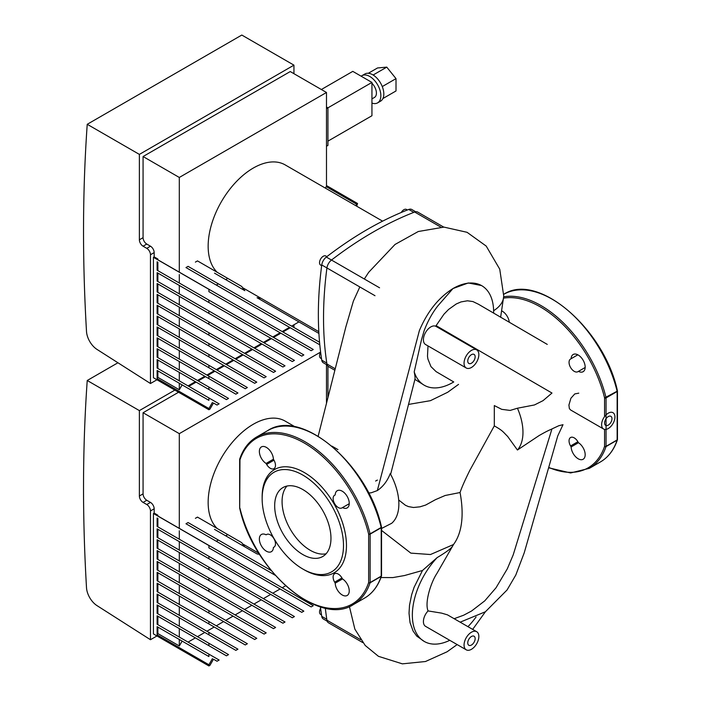 <?xml version="1.0" encoding="UTF-8"?>
<svg xmlns="http://www.w3.org/2000/svg" width="701" height="701" viewBox="0 0 701 701"><rect width="100%" height="100%" fill="white"/><g stroke="black" fill="none" stroke-linecap="round" stroke-linejoin="round"><path stroke-width="1.05" d="M174.873 390.106L139.376 410.602L139.376 496.001A5.231 3.023 -120 0 0 143.074 502.407L146.772 504.545A5.231 3.023 60 0 1 150.47 510.95L150.47 639.724L96.992 605.611A15.685 9.06 60 0 1 86.503 587.657A1720.377 993.264 60 0 1 87.231 380.494L117.943 362.767M293.947 327.472L293.947 324.773M156.963 635.965L150.47 639.724M87.231 380.494L139.376 410.602M244.833 546.868A66.42 38.345 -60 0 1 241.775 542.688L227.799 534.618L225.713 535.827L244.833 546.868M214.515 529.36L225.713 535.827M257.074 553.93L226.747 536.431L257.074 553.93A66.42 38.345 -60 0 0 259.545 554.333M195.386 518.319L197.48 517.11L227.799 534.618M326.491 403.119L326.491 364.599M320.611 352.077L179.307 433.656L179.307 528.361M285.596 585.799L282.196 587.762M185.975 523.752L275.23 575.284L185.975 523.752L188.061 522.543L271.182 570.535M216.294 541.26L218.388 540.05M188.061 642.107L195.377 637.884L157.12 615.793L157.12 624.249L219.124 660.044L217.03 661.253L213.49 659.203L209.941 665.345L208.898 665.95L153.423 633.923L153.423 513.509L154.167 513.079L157.865 515.217L157.199 515.594L313.259 605.699L311.165 606.908L208.898 547.858L208.977 545.492M272.777 593.195L280.102 588.971L208.898 547.858M263.366 598.636L270.691 594.404L157.12 528.834L208.898 558.723L208.898 556.314L303.84 611.132L301.754 612.341L208.898 558.723M157.12 517.969L157.12 526.425L208.898 556.314M253.955 604.069L261.271 599.837L157.12 539.709L208.898 569.598L208.898 567.179L294.429 616.565L292.335 617.774L208.898 569.598M157.12 528.834L157.12 537.29L208.898 567.179M244.544 609.502L251.861 605.278L157.12 550.574L208.898 580.463L208.898 578.053L285.018 621.997L282.924 623.207L208.898 580.463M157.12 539.709L157.12 548.164L208.898 578.053M235.124 614.935L242.45 610.711L157.12 561.448L208.898 591.337L208.898 588.919L275.607 627.439L273.513 628.648L208.898 591.337M157.12 550.574L157.12 559.03L208.898 588.919M225.713 620.367L233.039 616.144L157.12 572.314L208.898 602.203L208.898 599.793L266.187 632.872L264.102 634.081L208.898 602.203M157.12 561.448L157.12 569.904L208.898 599.793M216.302 625.809L223.619 621.577L157.12 583.188L208.898 613.077L208.898 610.659L256.776 638.304L254.682 639.514L208.898 613.077M157.12 572.314L157.12 580.77L208.898 610.659M206.883 631.242L214.208 627.018L157.12 594.054L208.898 623.943L208.898 621.533L247.365 643.737L245.271 644.946L208.898 623.943M157.12 583.188L157.12 591.644L208.898 621.533M197.472 636.674L204.797 632.451L157.12 604.928L208.898 634.817L208.898 632.398L237.946 649.179L235.86 650.379L208.898 634.817M157.12 594.054L157.12 602.51L208.898 632.398M226.441 655.821L208.898 645.682L208.898 643.273L228.535 654.611L226.441 655.821M157.12 615.793L208.898 645.682M157.12 604.928L157.12 613.384L208.898 643.273M208.898 665.95L208.898 664.741L157.12 634.852L157.865 633.573L179.307 645.954L182.12 641.1L157.12 626.668L208.898 656.557L208.898 654.138M182.12 641.1L208.898 656.557M208.898 664.741L212.438 658.598M331.923 446.116L337.952 449.595M157.865 518.398L157.865 526.845M179.307 530.78L179.307 539.235M157.865 627.097L157.865 633.573M179.307 639.478L179.307 645.954M157.865 616.223L157.865 624.679M179.307 628.604L179.307 637.06M157.865 605.357L157.865 613.804M179.307 617.739L179.307 626.195M157.865 594.483L157.865 602.939M179.307 606.864L179.307 615.32M157.865 583.618L157.865 592.065M179.307 595.999L179.307 604.455M157.865 572.743L157.865 581.199M179.307 585.125L179.307 593.581M157.865 561.878L157.865 570.325M179.307 574.259L179.307 582.715M157.865 551.004L157.865 559.459M179.307 563.385L179.307 571.841M157.865 540.138L157.865 548.585M179.307 552.519L179.307 560.975M157.865 529.264L157.865 537.72M179.307 541.645L179.307 550.101M157.12 634.852L157.12 626.668M157.865 515.217L157.865 515.98M282.196 331.555L289.513 327.332L185.975 267.554L319.796 344.813L290.249 327.761L282.932 331.985M153.423 513.509L208.898 545.536M154.167 513.079L154.167 508.812A5.231 3.023 -120 0 0 150.47 502.407L146.772 500.269A5.231 3.023 60 0 1 143.074 493.863L143.074 412.731L179.307 433.656M280.847 333.194L273.521 337.418M271.427 338.627L264.111 342.859M262.016 344.06L254.691 348.292M252.605 349.501L245.28 353.725M243.186 354.934L235.869 359.157M233.775 360.367L226.449 364.599M224.364 365.799L217.038 370.032M214.944 371.241L207.627 375.464M205.533 376.674L198.217 380.897M196.122 382.106L188.797 386.339M178.571 392.236L143.074 412.731M327.937 397.414L327.937 366.167M325.325 608.1A362.513 209.301 120 0 0 326.929 620.201A7.842 4.53 120 0 0 328.48 622.795L362.829 642.624M273.408 459.225L273.968 460.198A7.325 4.224 60 0 1 273.968 468.654A7.325 4.224 60 0 1 266.652 464.43L266.082 463.449L273.408 459.225A9.937 5.739 60 0 0 268.939 449.429A9.937 5.739 60 0 0 261.42 446.914A9.937 5.739 60 0 0 259.843 454.686A9.937 5.739 60 0 0 266.082 463.449M266.082 534.802L266.652 534.477L266.082 534.802A9.937 5.739 60 0 0 261.42 534.477A9.937 5.739 60 0 0 261.42 545.956A9.937 5.739 60 0 0 271.357 551.687A9.937 5.739 60 0 0 273.408 547.49L273.968 547.157A7.325 4.224 60 0 0 273.968 538.71A7.325 4.224 60 0 0 266.652 534.477L266.652 534.477M335.201 583.162L334.631 582.18A7.325 4.224 60 0 1 334.631 573.733A7.325 4.224 60 0 1 341.957 577.957L342.517 578.93L335.201 583.162A9.937 5.739 60 0 0 339.67 592.95A9.937 5.739 60 0 0 347.188 595.473A9.937 5.739 60 0 0 348.765 587.701A9.937 5.739 60 0 0 342.517 578.93M342.517 507.585L341.957 507.91A7.325 4.224 60 0 1 334.631 503.677A7.325 4.224 60 0 1 334.631 495.23L335.201 494.897A9.937 5.739 60 0 1 337.251 490.7A9.937 5.739 60 0 1 347.188 496.431A9.937 5.739 60 0 1 347.188 507.91A9.937 5.739 60 0 1 342.517 507.585L349.238 503.704M262.148 496.851A59.62 34.419 60 0 1 304.304 472.518A59.62 34.419 60 0 1 346.46 545.536A59.62 34.419 60 0 1 304.304 569.869L302.823 569.019A57.526 33.21 60 0 1 262.148 498.56L262.148 496.851M335.201 494.897L334.631 495.23M381.221 526.88L381.186 527.45L370.093 533.855L368.647 534.136L368.647 582.549A1.043 0.762 18.6 0 0 370.093 582.794L381.186 576.388A1.043 0.762 18.6 0 0 381.502 575.845M239.689 507.98L239.961 459.838A1.043 0.762 -161.4 0 1 239.707 459.076A1.043 1.043 0 0 0 239.654 459.409A1.043 0.605 180 0 1 239.681 459.278M262.148 498.56A57.526 33.21 60 0 1 302.823 475.076A57.526 33.21 60 0 1 343.499 545.536A57.526 33.21 60 0 1 302.823 569.019M326.07 553.781A39.799 22.975 60 0 1 297.066 538.92A39.799 22.975 60 0 1 282.074 501.53A39.799 22.975 60 0 1 286.972 486.047M274.678 505.798A39.799 22.975 60 0 1 282.924 487.581A39.799 22.975 60 0 1 322.723 510.556A39.799 22.975 60 0 1 322.723 556.515A39.799 22.975 60 0 1 292.054 545.851A39.799 22.975 60 0 1 274.678 505.798M585.169 367.49L577.887 371.696A7.325 4.224 60 0 1 570.561 367.464A7.325 4.224 60 0 1 570.561 359.017L577.843 354.811M577.887 441.744L578.448 442.717L571.131 446.949L570.561 445.967A7.325 4.224 60 0 1 570.561 437.52A7.325 4.224 60 0 1 577.887 441.744L570.561 445.967M571.131 358.684A9.937 5.739 60 0 1 573.181 354.487A9.937 5.739 60 0 1 583.118 360.218A9.937 5.739 60 0 1 583.118 371.696A9.937 5.739 60 0 1 578.448 371.372M578.448 442.717A9.937 5.739 60 0 1 584.695 451.488A9.937 5.739 60 0 1 583.118 459.26A9.937 5.739 60 0 1 575.6 456.737A9.937 5.739 60 0 1 571.131 446.949M502.004 311.025A9.937 5.739 60 0 1 509.268 322.136M604.577 429.371L604.577 446.335A1.043 0.605 0 0 0 606.058 446.335L606.058 397.923L617.152 391.517L617.152 439.93A1.043 0.605 0 0 0 617.458 439.501A1.043 1.043 0 0 1 617.406 439.834C613.953 449.954 608.302 457.324 600.442 461.933A96.747 55.861 -120 0 0 617.117 440.175A1.043 0.762 18.6 0 0 617.432 439.632M617.152 390.667L617.117 391.237A96.747 55.861 -120 0 0 503.73 294.341M617.423 390.939A1.043 0.605 180 0 1 617.458 391.097A1.043 0.605 180 0 1 617.152 391.517A1.043 0.605 -120 0 0 617.117 391.237L604.577 397.923L604.577 416.596M548.848 467.462A95.704 55.256 -120 0 0 604.577 446.335A1.043 0.762 18.6 0 0 606.023 446.581L617.117 440.175A1.043 0.605 -120 0 0 617.152 439.93L606.058 446.335A1.043 0.605 60 0 1 606.023 446.581A96.747 55.861 -120 0 1 589.348 468.338L600.442 461.933M320.62 608.337A5.231 3.023 120 0 0 320.611 614.391L321.522 614.917M295.209 426.9L285.176 421.108A63.8 36.838 120 0 0 236.009 438.195A63.8 36.838 120 0 0 208.153 502.407A63.8 36.838 120 0 0 217.257 528.536M320.436 606.838A356.686 205.936 120 0 0 321.75 616.372A7.842 4.53 120 0 0 323.292 618.957L327.192 621.209M377.383 480.08A356.686 205.936 120 0 0 375.605 481.035M467.751 642.887A5.231 3.023 -60 0 1 470.038 637.63A5.231 3.023 -60 0 1 474.069 636.228A5.231 3.023 -60 0 1 474.069 642.265A5.231 3.023 -60 0 1 468.838 645.288A5.231 3.023 -60 0 1 467.751 642.887M467.751 361.068A5.231 3.023 -60 0 1 470.038 355.801A5.231 3.023 -60 0 1 474.069 354.399A5.231 3.023 -60 0 1 474.069 360.437A5.231 3.023 -60 0 1 468.838 363.46A5.231 3.023 -60 0 1 467.751 361.068M604.577 422.983A5.231 3.023 -60 0 1 606.856 417.717A5.231 3.023 -60 0 1 610.886 416.315A5.231 3.023 -60 0 1 610.886 422.361A5.231 3.023 -60 0 1 605.664 425.376A5.231 3.023 -60 0 1 604.577 422.983L604.577 422.983M478.844 354.662A10.462 6.037 -60 0 1 468.829 368.428A10.462 6.037 -60 0 1 466.218 367.99A10.462 6.037 -60 0 1 466.218 355.915A10.462 6.037 -60 0 1 476.68 349.869A10.462 6.037 -60 0 1 478.844 354.662M466.218 367.99L425.577 344.524A10.462 6.037 -60 0 1 425.446 332.686A10.462 6.037 -60 0 1 435.759 326.263L437.038 326.99M478.844 636.482A10.462 6.037 -60 0 1 474.279 647.014A10.462 6.037 -60 0 1 466.218 649.809A10.462 6.037 -60 0 1 468.724 634.396A10.462 6.037 -60 0 1 476.68 631.697A10.462 6.037 -60 0 1 478.844 636.482M466.218 649.809L425.577 626.352A10.462 6.037 -60 0 1 428.083 610.93L441.586 613.121L447.475 614.856L476.68 631.697M611.973 412.319A9.411 5.433 -60 0 1 612.981 412.696A9.411 5.433 -60 0 1 614.935 417.007A9.411 5.433 -60 0 1 610.825 426.48A9.411 5.433 -60 0 1 603.57 429.003A9.411 5.433 -60 0 1 603.132 418.944A9.411 5.433 -60 0 1 611.973 412.319M603.57 429.003L570.5 409.91L569.352 408.517L568.923 405.029L570.912 398.229L574.767 393.927L578.772 393.156M435.759 326.263A60.505 34.936 -60 0 1 436.11 325.641L443.935 314.232L448.605 309.43L456.263 303.971L461.021 301.921L467.427 300.79L472.956 301.57L478.476 304.252M481.456 285.535L468.286 282.967L452.995 288.54A57.473 33.184 -60 0 1 481.736 285.693A57.473 33.184 -60 0 1 493.627 313.032M368.577 492.943L371.109 492.821L377.34 490.569L419.382 330.592C427.356 311.665 438.563 297.645 452.995 288.54L438.064 305.601C432.596 312.444 427.996 320.707 424.245 330.39L421.511 339.678L414.203 371.854C415.088 376.411 415.29 378.882 414.808 379.276M428.004 345.926L427.487 356.187L427.899 359L430.957 366.614L436.101 371.626L453.749 381.949A57.473 33.184 -60 0 1 424.263 385.243A57.473 33.184 -60 0 1 414.203 371.854M428.083 610.93C424.42 602.536 431.089 582.102 436.802 573.628L453.591 544.405C465.639 528.055 461.959 502.748 460.058 492.531C461.582 487.835 464.824 480.465 469.793 470.406L494.301 425.893L494.301 405.564L501.714 409.34L510.162 410.427L517.434 408.219A45.767 26.428 60 0 1 517.434 450.016L507.629 436.408C503.02 431.93 503.169 430.861 494.301 425.893M381.528 530.403L410.839 553.124L430.467 554.526L452.995 544.747A57.473 33.184 -60 0 1 453.591 544.405L453.573 544.397A57.508 32.491 118.8 0 0 452.995 544.747C453.372 546.789 448.088 551.074 437.152 557.602L422.493 570.483L404.547 575.53L392.902 577.58L380.941 577.536M476.084 616.959A57.473 33.184 -60 0 1 467.961 626.668M449.77 640.311A57.473 33.184 -60 0 1 424.263 641.45A57.473 33.184 -60 0 1 437.152 557.602M381.528 528.484L391.71 523.27A45.767 26.428 -120 0 0 390.238 473.587C387.443 480.912 383.149 486.573 377.34 490.569M493.627 310.709A38.231 22.073 0 0 0 503.712 296.251A38.231 22.073 0 0 0 503.73 295.84M517.434 408.219L534.442 404.959L543.047 400.648L551.985 393.042L436.11 325.641L551.985 393.042M460.171 622.164L485.399 611.763L507.051 589.997L515.796 575.039L524.243 552.774L557.751 435.934L562.999 424.683L558.863 425.7L551.95 428.933C550.451 429.801 549.058 429.827 539.043 435.61L517.434 450.016M449.762 379.6L450.322 379.933M460.058 492.531L445.161 495.493L435.479 499.664L425.638 505.062L419.987 506.823L413.494 507.489L408.464 506.604L405.467 505.298L398.694 500.006M414.931 379.381L424.263 385.243M390.632 474.323L415.053 378.908M422.493 570.483L414.098 587.315L411.653 594.728L409.507 605.252L409.025 613.217L410.032 622.619L413.117 631.075L416.727 636.087L424.263 641.45M146.772 248.338A5.231 3.023 60 0 1 150.47 254.743L150.47 383.517L96.992 349.405A15.685 9.06 60 0 1 86.503 331.459A1720.377 993.264 60 0 1 87.231 124.296L241.81 35.05L293.947 65.149L139.376 154.395L139.376 239.795A5.231 3.023 -120 0 0 143.074 246.2L146.772 248.338L150.47 246.2L146.772 244.071A5.231 3.023 60 0 1 143.074 237.665L143.074 156.533L179.307 177.458L179.307 272.154M293.947 73.693L293.947 65.149M156.963 379.767L150.47 383.517M87.231 124.296L139.376 154.395M244.833 290.661A66.42 38.345 -60 0 1 241.775 286.481L227.799 278.411L225.713 279.62L244.833 290.661M214.515 273.153L225.713 279.62M291.607 326.123L298.933 321.899L257.074 297.732A66.42 38.345 -60 0 0 260.921 298.24M195.386 262.113L197.48 260.903L227.799 278.411M325.325 188.087L326.491 186.422L326.491 92.479L179.307 177.458M185.975 267.554L188.061 266.345L319.56 342.263M216.294 285.053L218.388 283.852M318.902 333.431L257.074 297.732M188.061 385.909L195.377 381.677L157.12 359.595L157.12 368.043L219.124 403.837L217.03 405.047L213.49 403.005L209.941 409.139L208.898 409.743L153.423 377.725L153.423 257.302L154.167 256.881L157.865 259.011L157.199 259.396L313.259 349.492L311.165 350.702L208.898 291.651L208.977 289.285M272.777 336.997L280.102 332.765L208.898 291.651M263.366 342.43L270.691 338.197L157.12 272.636L208.898 302.525L208.898 300.107L303.84 354.925L301.754 356.134L208.898 302.525M157.12 261.762L157.12 270.218L208.898 300.107M253.955 347.862L261.271 343.639L157.12 283.502L208.898 313.391L208.898 310.981L294.429 360.367L292.335 361.567L208.898 313.391M157.12 272.636L157.12 281.083L208.898 310.981M244.544 353.295L251.861 349.072L157.12 294.376L208.898 324.265L208.898 321.847L285.018 365.799L282.924 367.009L208.898 324.265M157.12 283.502L157.12 291.958L208.898 321.847M235.124 358.737L242.45 354.504L157.12 305.242L208.898 335.131L208.898 332.721L275.607 371.232L273.513 372.441L208.898 335.131M157.12 294.376L157.12 302.823L208.898 332.721M225.713 364.17L233.039 359.937L157.12 316.116L208.898 346.005L208.898 343.586L266.187 376.665L264.102 377.874L208.898 346.005M157.12 305.242L157.12 313.697L208.898 343.586M216.302 369.602L223.619 365.379L157.12 326.981L208.898 356.87L208.898 354.461L256.776 382.106L254.682 383.307L208.898 356.87M157.12 316.116L157.12 324.563L208.898 354.461M206.883 375.035L214.208 370.811L157.12 337.856L208.898 367.745L208.898 365.326L247.365 387.539L245.271 388.748L208.898 367.745M157.12 326.981L157.12 335.437L208.898 365.326M197.472 380.477L204.797 376.244L157.12 348.721L208.898 378.61L208.898 376.2L237.946 392.972L235.86 394.181L208.898 378.61M157.12 337.856L157.12 346.303L208.898 376.2M226.441 399.614L208.898 389.484L208.898 387.066L228.535 398.405L226.441 399.614M157.12 359.595L208.898 389.484M157.12 348.721L157.12 357.177L208.898 387.066M208.898 409.743L208.898 408.534L157.12 378.645L157.865 377.366L179.307 389.747L182.12 384.893L157.12 370.461L208.898 400.35L208.898 397.94M182.12 384.893L208.898 400.35M208.898 408.534L212.438 402.4M355.652 205.595L357.554 203.5L356.695 206.199M326.184 186.597L356.511 204.105M157.865 262.192L157.865 270.647M179.307 274.573L179.307 283.029M157.865 370.89L157.865 377.366M179.307 383.272L179.307 389.747M157.865 360.016L157.865 368.472M179.307 372.406L179.307 380.853M157.865 349.151L157.865 357.606M179.307 361.532L179.307 369.988M157.865 338.276L157.865 346.732M179.307 350.666L179.307 359.114M157.865 327.411L157.865 335.867M179.307 339.792L179.307 348.248M157.865 316.537L157.865 324.992M179.307 328.927L179.307 337.374M157.865 305.671L157.865 314.127M179.307 318.052L179.307 326.508M157.865 294.797L157.865 303.253M179.307 307.187L179.307 315.634M157.865 283.931L157.865 292.387M179.307 296.313L179.307 304.769M157.865 273.057L157.865 281.513M179.307 285.447L179.307 293.894M157.12 378.645L157.12 370.461M157.865 259.011L157.865 259.773M326.491 92.479L290.249 71.555L143.074 156.533M326.491 185.572L357.554 203.5M153.423 257.302L208.898 289.329M154.167 256.881L154.167 252.605A5.231 3.023 -120 0 0 150.47 246.2M382.904 98.534L396.012 90.964L396.012 78.635L386.768 67.13L377.524 67.962L368.314 73.272M382.264 86.573L396.012 78.635M373.125 75.007L386.768 67.13M371.942 103.1A15.685 9.06 -120 0 0 377.602 102.872A15.685 9.06 -120 0 0 377.602 84.751A15.685 9.06 -120 0 0 361.909 75.69A15.685 9.06 -120 0 0 361.173 76.207M371.942 98.894L374.465 97.43A9.411 5.433 -120 0 0 371.942 83.279M377.602 102.872L380.564 101.163A15.685 9.06 -120 0 0 380.564 83.042A15.685 9.06 -120 0 0 364.87 73.982L361.909 75.69M327.937 141.138L371.942 115.735L371.942 82.429L352.787 71.371L321.356 89.518M326.491 146.246L327.937 145.405L327.937 107.831L371.942 82.429M326.491 106.999L327.937 107.831L326.491 108.664M443.733 227.106L417.691 212.07A7.842 4.53 120 0 0 414.668 212.026A362.513 209.301 120 0 0 331.503 260.036A7.842 4.53 120 0 0 326.929 267.966A362.513 209.301 120 0 0 326.929 363.994A7.842 4.53 120 0 0 328.48 366.588L334.806 370.242M320.62 352.139A5.231 3.023 120 0 0 320.611 358.185L321.522 358.71M326.885 256.619L325.842 256.014A5.231 3.023 120 0 0 320.611 259.037A5.231 3.023 120 0 0 320.611 265.074L321.654 265.67M407.386 209.985L406.475 209.459A5.231 3.023 120 0 0 401.244 212.491M382.606 221.157L285.176 164.901A63.8 36.838 120 0 0 236.009 181.997A63.8 36.838 120 0 0 208.153 246.2A63.8 36.838 120 0 0 217.257 272.33M415.675 211.746L411.776 209.503A7.842 4.53 120 0 0 408.762 209.45A356.686 205.936 120 0 0 326.315 257.057A7.842 4.53 120 0 0 321.75 264.96A356.686 205.936 120 0 0 321.75 360.165A7.842 4.53 120 0 0 323.292 362.759L327.192 365.002M150.47 510.95L154.167 508.812M150.47 502.407L146.772 504.545M143.074 493.863L139.376 496.001M143.074 502.407L146.772 500.269M360.656 639.671L326.929 620.201M273.968 460.198L266.652 464.43M341.957 577.957L334.631 582.18M239.654 507.822L239.654 459.409A1.043 0.605 180 0 0 239.961 459.838A95.704 55.256 60 0 1 304.304 443.05A95.704 55.256 60 0 1 368.647 534.136A1.043 0.605 180 0 0 370.128 534.136L381.221 527.73L381.221 576.143A1.043 0.605 0 0 0 381.528 575.714L381.528 527.31A1.043 0.605 180 0 1 381.221 527.73A1.043 0.605 -120 0 0 381.186 527.45A96.747 55.861 60 0 0 267.764 430.572L256.671 436.977A96.747 55.861 60 0 1 370.093 533.855A1.043 0.605 60 0 1 370.128 534.136L370.128 582.549A1.043 0.605 60 0 1 370.093 582.794A96.747 55.861 60 0 1 353.418 604.551L364.511 598.146A96.747 55.861 60 0 0 381.186 576.388A1.043 0.605 -120 0 0 381.221 576.143L370.128 582.549A1.043 0.605 -0 0 1 368.647 582.549A95.704 55.256 60 0 1 304.304 599.337A95.704 55.256 60 0 1 239.961 508.251A1.043 0.605 0 0 1 239.654 507.822A1.043 1.043 0 0 0 239.681 508.067C252.851 570.071 319.498 627.386 353.418 604.551M381.493 527.152A1.043 0.605 180 0 1 381.528 527.31A1.043 1.043 0 0 0 381.493 527.056C368.323 465.052 301.675 407.737 267.764 430.572M503.625 298.127A95.704 55.256 -120 0 1 604.577 397.923A1.043 0.605 180 0 0 606.058 397.923A1.043 0.605 60 0 0 606.023 397.642A96.747 55.861 -120 0 0 503.695 296.795M326.789 619.281L321.75 616.372M454.178 618.703L463.694 615.198L471.545 611.018L484.75 600.862L496.019 587.788L507.305 568.826L513.237 554.789L551.95 428.933M150.47 254.743L154.167 252.605M143.074 237.665L139.376 239.795M143.074 246.2L146.772 244.071M335.183 368.761L326.929 363.994M321.75 264.96L375 295.717M414.668 212.026L440.789 227.106M379.574 287.796L326.315 257.057M326.789 363.074L321.75 360.165M408.762 209.45L413.8 212.359M364.511 598.146C372.371 593.537 378.023 586.167 381.475 576.047A1.043 1.043 0 0 0 381.528 575.714M256.671 436.977C248.802 441.595 243.151 448.964 239.707 459.076M503.651 294.385L503.695 294.359C537.606 271.524 604.253 328.839 617.423 390.843A1.043 1.043 0 0 1 617.458 391.097L617.458 439.501M548.743 467.812L570.614 472.956L589.348 468.338M258.888 553.282L242.467 543.792M436.925 326.92L476.68 349.869M503.721 295.945L499.743 269.184L486.205 246.077L467.059 232.303L443.987 227.115L418.278 231.514L395.04 244.447L368.708 272.277L364.327 278.998M359.823 286.954L353.383 301.123L345.786 327.157L318.158 436.197M547.262 344.401L478.038 303.997M458.542 384.385L447.711 392.253L430.449 400.665L408.517 404.424M500.628 317.264L503.712 296.251M481.175 285.368L481.736 285.693M349.405 606.523L354.864 629.139L365.186 645.446L378.452 656.32L402.365 663.847L425.481 661.516L447.107 651.772L457.157 644.578M472.676 629.384L485.407 611.763M318.806 331.661L242.467 287.594"/></g></svg>

